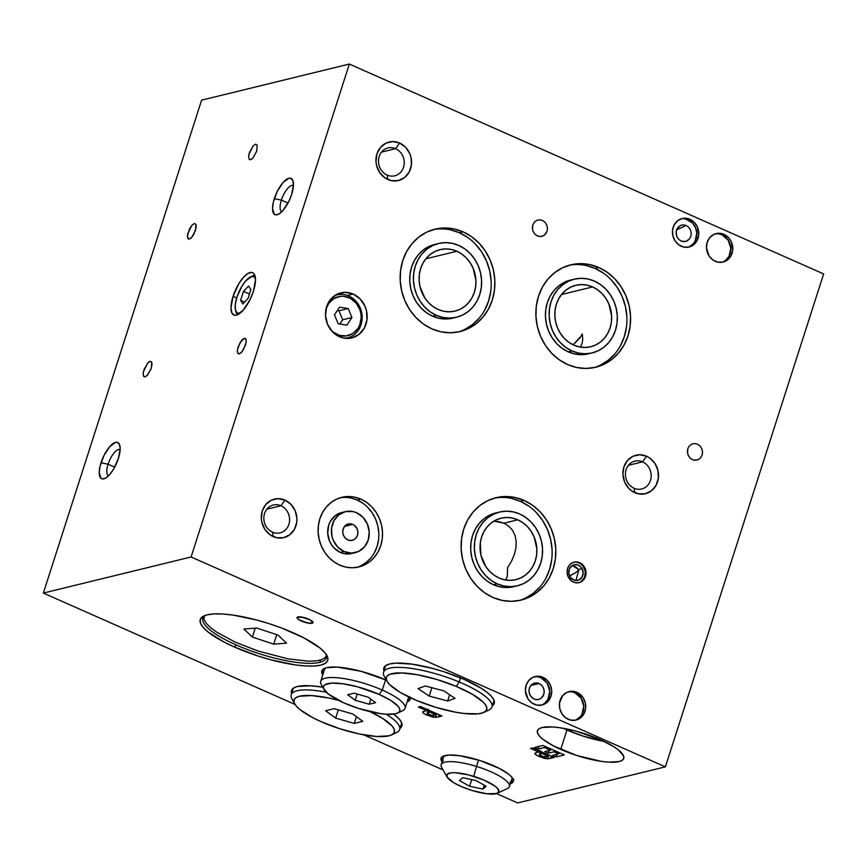 <?xml version="1.0" encoding="UTF-8"?>
<svg xmlns="http://www.w3.org/2000/svg" width="867" height="867" viewBox="0 0 867 867"><rect width="100%" height="100%" fill="white"/><g stroke="black" fill="none" stroke-linecap="round" stroke-linejoin="round"><path stroke-width="1.3" d="M642.545 461.851L628.467 465.286L642.545 461.851A14.338 12.799 76.3 0 0 626.137 469.654A14.338 12.799 76.3 0 0 634.07 488.24A14.338 12.799 -103.7 0 1 625.432 473.815A14.338 12.799 -103.7 0 1 634.904 461.114A14.338 12.799 -103.7 0 1 642.545 461.851L646.565 456.215L642.545 461.851A14.338 12.799 -103.7 0 1 651.193 476.276A14.338 12.799 -103.7 0 1 641.71 488.966A14.338 12.799 -103.7 0 1 634.07 488.24L634.85 492.694A19.822 17.687 -103.7 0 1 623.882 467.01A19.822 17.687 -103.7 0 1 646.565 456.215L649.741 458.014L654.932 463.422L657.955 470.51L658.356 478.194L656.07 485.314L651.442 490.776L645.189 493.757L638.253 493.8L631.685 490.895L628.857 488.457L624.673 482.095L622.929 474.563L623.882 467.01L627.405 460.594L632.953 456.291L639.683 454.752L646.565 456.215A19.822 17.687 -103.7 0 1 657.533 481.9A19.822 17.687 -103.7 0 1 634.85 492.694L634.07 488.24A14.338 12.799 76.3 0 0 650.478 480.426A14.338 12.799 76.3 0 0 642.545 461.851M340.861 294.379A23.192 20.7 76.3 0 0 337.23 294.141M353.183 294.043L347.418 295.452L353.183 294.043A23.192 20.7 -103.7 0 1 367.164 317.376A23.192 20.7 -103.7 0 1 351.839 337.913A23.192 20.7 -103.7 0 1 339.474 336.732A23.192 20.7 -103.7 0 1 325.493 313.399A23.192 20.7 -103.7 0 1 340.829 292.862A23.192 20.7 -103.7 0 1 353.183 294.043L360.195 298.996L365.105 306.452L366.513 310.765L366.979 319.771L364.303 328.094L358.895 334.489L351.568 337.978L343.451 338.022L335.767 334.629L332.462 331.779L327.563 324.323L325.515 315.512L326.642 306.68L330.76 299.169L337.252 294.13L345.131 292.331L353.183 294.043M542.341 704.687L544.552 703.332L547.966 699.29L549.765 691.183L547.12 683.098L540.943 677.766L542.883 677.3A14.652 13.081 -103.7 0 1 551.715 692.039A14.652 13.081 -103.7 0 1 542.027 705.012A14.652 13.081 -103.7 0 1 534.224 704.275A14.652 13.081 -103.7 0 1 525.391 689.525A14.652 13.081 -103.7 0 1 535.069 676.553A14.652 13.081 -103.7 0 1 542.883 677.3L540.943 677.766A14.652 13.081 76.3 0 0 534.115 676.824M539.101 683.499L530.821 685.515L539.101 683.499A8.432 7.532 -103.7 0 1 544.183 691.985A8.432 7.532 -103.7 0 1 538.613 699.452A8.432 7.532 -103.7 0 1 534.115 699.019A8.432 7.532 -103.7 0 1 529.033 690.533A8.432 7.532 -103.7 0 1 534.614 683.066A8.432 7.532 -103.7 0 1 539.101 683.499L541.658 685.298L543.436 688.008L544.183 691.216L543.772 694.424L541.181 698.206L538.515 699.474L535.568 699.485L532.772 698.249L530.561 695.952L529.271 692.939L529.098 689.666L530.073 686.631L532.045 684.312L536.174 682.871L539.101 683.499M567.04 282.295L566.617 281.071L567.04 282.295M233.071 296.341A23.192 8.616 113.9 0 1 252.611 272.661A23.192 8.616 113.9 0 1 253.392 291.377A23.192 8.616 113.9 0 1 233.852 315.068A23.192 8.616 113.9 0 1 233.071 296.341L236.702 297.955L233.071 296.341L238.598 284.062L243.291 277.494L247.973 273.408L251.939 272.444L253.446 273.192L254.573 274.731L255.483 279.943L253.392 291.377L249.989 299.744L243.172 310.234L236.377 315.209L234.524 315.285L231.89 312.987L230.98 307.785L233.071 296.341M293.447 185.462A14.338 5.332 -66.1 0 0 281.374 200.104L274.319 198.641A19.822 7.359 113.9 0 1 284.593 180.91A19.822 7.359 113.9 0 1 293.035 181.105A19.822 7.359 113.9 0 1 291.68 194.392A19.822 7.359 113.9 0 1 278.34 214.312A19.822 7.359 113.9 0 1 274.319 198.641L281.374 200.104A14.338 5.332 113.9 0 1 293.447 185.462M287.996 203.041L281.374 200.104L287.996 203.041M120.155 449.561A14.338 5.332 -66.1 0 0 108.082 464.213L101.027 462.74A19.822 7.359 113.9 0 1 111.301 445.02A19.822 7.359 113.9 0 1 119.744 445.204A19.822 7.359 113.9 0 1 118.389 458.491A19.822 7.359 113.9 0 1 105.048 478.411A19.822 7.359 113.9 0 1 101.027 462.74L108.082 464.213A14.338 5.332 113.9 0 1 120.155 449.561M114.704 467.14L108.082 464.213L114.704 467.14M383.962 670.993A57.97 14.804 17.8 0 1 383.821 667.991A57.97 14.804 17.8 0 1 389.803 663.938A57.97 14.804 17.8 0 1 454.275 675.36A57.97 14.804 17.8 0 1 494.212 703.44A57.97 14.804 17.8 0 1 492.358 705.792M291.626 693.546A57.97 14.804 17.8 0 1 291.485 690.544A57.97 14.804 17.8 0 1 297.457 686.491A57.97 14.804 17.8 0 1 322.741 687.163L310.928 685.775L297.457 686.491L293.458 688.116L291.496 690.522L291.648 693.611M322.318 670.018A46.374 11.845 -162.2 0 0 323.391 672.998L322.6 671.437M322.773 674.938A46.374 11.845 17.8 0 1 321.841 670.939A46.374 11.845 17.8 0 1 326.631 667.688A46.374 11.845 17.8 0 1 386.411 680.194L361.019 671.307L337.393 667.113L326.631 667.688L323.424 668.988L321.852 670.917L322.773 674.938M441.552 757.303A37.942 9.689 -162.2 0 0 442.69 759.947M442.072 761.887A37.942 9.689 17.8 0 1 441.032 758.213A37.942 9.689 17.8 0 1 444.955 755.558A37.942 9.689 17.8 0 1 487.156 763.036A37.942 9.689 17.8 0 1 513.297 781.416A37.942 9.689 17.8 0 1 510.316 783.801M563.236 728.28A45.322 11.574 -162.2 0 0 566.964 729.992L560.732 749.402A45.322 11.574 17.8 0 1 537.432 730.697A45.322 11.574 17.8 0 1 600.441 739.703A45.322 11.574 17.8 0 1 623.741 758.408A45.322 11.574 17.8 0 1 560.732 749.402L566.964 729.992L563.236 728.28M301.369 621A8.432 2.157 17.8 0 1 297.034 617.521A8.432 2.157 17.8 0 1 308.76 619.201A8.432 2.157 17.8 0 1 313.095 622.679A8.432 2.157 17.8 0 1 301.369 621L298.02 619.092L297.034 617.521L301.163 616.968L310.083 619.829L313.095 622.679L308.966 623.232L301.369 621M352.815 524.383L344.535 526.399L352.815 524.383L354.17 525.142L357.15 528.892L357.898 532.1L357.486 535.307L355.99 538.039L353.628 539.87L350.767 540.52L347.83 539.903A8.432 7.532 -103.7 0 1 342.747 531.417A8.432 7.532 -103.7 0 1 348.328 523.95A8.432 7.532 -103.7 0 1 352.815 524.383A8.432 7.532 -103.7 0 1 357.898 532.869A8.432 7.532 -103.7 0 1 352.327 540.336A8.432 7.532 -103.7 0 1 347.83 539.903L345.283 538.104L343.505 535.394L342.758 532.186L343.169 528.978L344.665 526.247L347.028 524.416L349.889 523.755L352.815 524.383M351.395 553.58L344.015 553.623L340.406 552.452L344.091 551.553L340.406 552.452A21.079 18.814 76.3 0 0 351.634 553.525L355.329 552.626A21.079 18.814 -103.7 0 1 344.091 551.553A21.079 18.814 -103.7 0 1 331.389 530.333A21.079 18.814 -103.7 0 1 345.326 511.66A21.079 18.814 -103.7 0 1 356.554 512.733A21.079 18.814 -103.7 0 1 369.266 533.953A21.079 18.814 -103.7 0 1 355.329 552.626M356.966 567.343A35.84 31.992 76.3 0 0 378.846 535.058A35.84 31.992 76.3 0 0 357.226 500.053L360.921 499.154A35.84 31.992 -103.7 0 1 382.52 535.221A35.84 31.992 -103.7 0 1 358.83 566.953A35.84 31.992 -103.7 0 1 339.734 565.132A35.84 31.992 -103.7 0 1 318.124 529.065A35.84 31.992 -103.7 0 1 341.826 497.322A35.84 31.992 -103.7 0 1 360.921 499.154L357.226 500.053A35.84 31.992 76.3 0 0 339.994 497.842M234.664 647.129A66.932 17.091 17.8 0 1 203.897 615.938A66.932 17.091 17.8 0 1 293.295 632.812A66.932 17.091 17.8 0 1 326.826 655.409A66.932 17.091 17.8 0 1 302.171 665.704A66.932 17.091 17.8 0 1 234.664 647.129L236.214 644.961L234.664 647.129L224.141 642.089L208.037 631.956L203.073 627.253L200.45 623.037L200.266 619.482L202.531 616.708L207.159 614.822L213.965 613.912L222.7 613.999L233.017 615.082L256.784 620.046L269.323 623.731L281.656 628.044L303.818 637.852L319.934 647.985L324.897 652.688L327.52 656.893L327.704 660.459L325.439 663.233L320.812 665.119L313.995 666.029L305.271 665.943L294.943 664.859L271.176 659.895L258.648 656.211L234.664 647.129M205.273 615.375A64.83 16.56 -162.2 0 0 236.214 644.961A64.83 16.56 17.8 0 1 202.889 618.214A64.83 16.56 17.8 0 1 205.273 615.375M319.641 662.377A64.83 16.56 17.8 0 1 236.214 644.961A64.83 16.56 -162.2 0 0 319.641 662.377L320.378 660.101L319.641 662.377A64.83 16.56 -162.2 0 0 326.035 654.152A64.83 16.56 17.8 0 1 326.328 657.847A64.83 16.56 17.8 0 1 319.641 662.377M680.367 225.485L683.239 224.824L686.165 225.442L688.712 227.252L690.5 229.972L691.237 233.19L690.815 236.431L689.308 239.184L686.946 241.026L684.074 241.698L681.148 241.08L678.601 239.27L676.824 236.55L676.141 231.684L677.127 228.628L680.367 225.485L683.239 224.824L686.165 225.442L676.563 229.896L686.165 225.442L688.712 227.252L690.5 229.972L691.237 233.19L690.815 236.431L689.308 239.184L685.548 241.525L681.148 241.08L678.601 239.27L676.824 236.55L676.087 233.331L676.498 230.091L678.005 227.338L680.454 225.453M688.095 247.214A14.652 13.081 76.3 0 0 696.83 233.96A14.652 13.081 76.3 0 0 687.986 219.774L689.926 219.297A14.652 13.081 -103.7 0 1 698.759 234.047A14.652 13.081 -103.7 0 1 689.07 247.019A14.652 13.081 -103.7 0 1 681.267 246.271A14.652 13.081 -103.7 0 1 672.434 231.532A14.652 13.081 -103.7 0 1 682.123 218.549A14.652 13.081 -103.7 0 1 689.926 219.297L687.986 219.774A14.652 13.081 76.3 0 0 681.159 218.831M576.349 719.729L580.457 716.554L581.974 714.332L583.762 706.226L581.128 698.152L574.951 692.82L576.891 692.343A14.652 13.081 -103.7 0 1 585.724 707.093A14.652 13.081 -103.7 0 1 576.035 720.065A14.652 13.081 -103.7 0 1 568.221 719.317A14.652 13.081 -103.7 0 1 559.388 704.578A14.652 13.081 -103.7 0 1 569.077 691.595A14.652 13.081 -103.7 0 1 576.891 692.343L574.951 692.82A14.652 13.081 76.3 0 0 568.123 691.877M723.392 261.736L725.603 260.382L729.017 256.339L730.816 248.233L728.172 240.148L721.994 234.816L723.934 234.35A14.652 13.081 -103.7 0 1 732.767 249.089A14.652 13.081 -103.7 0 1 723.078 262.062A14.652 13.081 -103.7 0 1 715.275 261.325A14.652 13.081 -103.7 0 1 706.442 246.575A14.652 13.081 -103.7 0 1 716.131 233.602A14.652 13.081 -103.7 0 1 723.934 234.35L721.994 234.816A14.652 13.081 76.3 0 0 715.167 233.884M579.676 562.705L579.069 562.846L579.676 562.705A10.545 9.407 -103.7 0 1 586.027 573.304A10.545 9.407 -103.7 0 1 579.058 582.646A10.545 9.407 -103.7 0 1 573.445 582.104A10.545 9.407 -103.7 0 1 567.083 571.494A10.545 9.407 -103.7 0 1 574.052 562.163A10.545 9.407 -103.7 0 1 579.676 562.705L582.862 564.948L585.084 568.34L586.016 572.35L585.507 576.36L582.266 581.085L578.939 582.667L575.244 582.689L571.754 581.15L568.026 576.468L567.094 572.458L567.603 568.438L569.478 565.035L572.437 562.737L576.013 561.924L579.676 562.705M395.601 148.669A14.338 12.799 76.3 0 0 379.193 156.483A14.338 12.799 76.3 0 0 387.126 175.069L387.907 179.523A19.822 17.687 -103.7 0 1 376.939 153.838A19.822 17.687 -103.7 0 1 399.622 143.044L395.601 148.669L381.523 152.115L395.601 148.669A14.338 12.799 -103.7 0 1 404.25 163.094A14.338 12.799 -103.7 0 1 394.767 175.795A14.338 12.799 -103.7 0 1 387.126 175.069A14.338 12.799 -103.7 0 1 378.489 160.644A14.338 12.799 -103.7 0 1 387.961 147.943A14.338 12.799 -103.7 0 1 395.601 148.669L399.622 143.044A19.822 17.687 -103.7 0 1 410.59 168.729A19.822 17.687 -103.7 0 1 387.907 179.523L387.126 175.069A14.338 12.799 76.3 0 0 403.534 167.255A14.338 12.799 76.3 0 0 395.601 148.669M280.951 505.754A14.338 12.799 76.3 0 0 264.543 513.567A14.338 12.799 76.3 0 0 272.476 532.143L273.257 536.608A19.822 17.687 -103.7 0 1 262.289 510.923A19.822 17.687 -103.7 0 1 284.972 500.118L280.951 505.754L266.873 509.189L280.951 505.754A14.338 12.799 -103.7 0 1 289.6 520.178A14.338 12.799 -103.7 0 1 280.117 532.88A14.338 12.799 -103.7 0 1 272.476 532.143A14.338 12.799 -103.7 0 1 263.839 517.718A14.338 12.799 -103.7 0 1 273.311 505.027A14.338 12.799 -103.7 0 1 280.951 505.754L284.972 500.118A19.822 17.687 -103.7 0 1 295.94 525.814A19.822 17.687 -103.7 0 1 273.257 536.608L272.476 532.143A14.338 12.799 76.3 0 0 288.884 524.34A14.338 12.799 76.3 0 0 280.951 505.754M467.833 237.547L459.402 232.757L463.086 231.857A52.703 47.046 -103.7 0 1 494.862 284.885A52.703 47.046 -103.7 0 1 460.019 331.562A52.703 47.046 -103.7 0 1 431.939 328.886A52.703 47.046 -103.7 0 1 400.164 275.847A52.703 47.046 -103.7 0 1 435.006 229.17A52.703 47.046 -103.7 0 1 463.086 231.857L459.402 232.757A52.703 47.046 76.3 0 0 433.175 229.668M438.507 243.508L434.811 244.407A37.942 33.867 76.3 0 0 409.723 278.014A37.942 33.867 76.3 0 0 432.6 316.206L436.296 315.306A37.942 33.867 -103.7 0 1 413.418 277.115A37.942 33.867 -103.7 0 1 438.507 243.508A37.942 33.867 -103.7 0 1 458.73 245.437L452.227 243.324L445.551 242.641L438.94 243.399L432.666 245.589L426.954 249.111L422.045 253.836L418.1 259.569L415.293 266.115L413.732 273.203L413.461 280.572L414.491 287.92L416.799 294.986L420.289 301.499L424.819 307.189L430.227 311.849L436.296 315.306L432.6 316.206A37.942 33.867 76.3 0 0 452.823 318.135L456.519 317.235A37.942 33.867 -103.7 0 1 436.296 315.306L442.799 317.409L449.485 318.102L456.085 317.333L462.36 315.154L468.072 311.632L472.992 306.907L476.926 301.163L479.733 294.628L481.304 287.541L481.575 280.171L480.535 272.812L478.226 265.746L474.737 259.244L470.207 253.554L464.799 248.894L458.73 245.437A37.942 33.867 -103.7 0 1 481.608 283.628A37.942 33.867 -103.7 0 1 456.519 317.235M456.866 251.257L425.795 258.843L456.866 251.257A31.624 28.221 -103.7 0 1 475.929 283.086A31.624 28.221 -103.7 0 1 455.023 311.09A31.624 28.221 -103.7 0 1 438.171 309.476A31.624 28.221 -103.7 0 1 419.108 277.657A31.624 28.221 -103.7 0 1 440.013 249.653A31.624 28.221 -103.7 0 1 456.866 251.257L461.916 254.139L466.424 258.019L470.196 262.766L473.111 268.185L475.896 280.204L475.669 286.338L474.357 292.244L472.027 297.695L468.744 302.485L464.647 306.419L459.889 309.356L454.655 311.177L449.149 311.806L443.59 311.242L438.171 309.476L433.11 306.604L428.601 302.713L424.83 297.977L419.996 286.663L419.129 280.529L419.357 274.395L420.668 268.488L423.009 263.037L426.282 258.258L430.379 254.324L435.136 251.387L440.371 249.566L445.876 248.927L451.447 249.501L456.866 251.257M528.783 506.1L520.352 501.31L524.047 500.411A52.703 47.046 -103.7 0 1 555.812 553.439A52.703 47.046 -103.7 0 1 520.969 600.116A52.703 47.046 -103.7 0 1 492.889 597.439A52.703 47.046 -103.7 0 1 461.114 544.4A52.703 47.046 -103.7 0 1 495.957 497.723A52.703 47.046 -103.7 0 1 524.047 500.411L520.352 501.31A52.703 47.046 76.3 0 0 494.125 498.222M499.457 512.061L495.772 512.961A37.942 33.867 76.3 0 0 470.683 546.568A37.942 33.867 76.3 0 0 493.561 584.759L497.246 583.859A37.942 33.867 -103.7 0 1 474.368 545.668A37.942 33.867 -103.7 0 1 499.457 512.061A37.942 33.867 -103.7 0 1 519.68 513.99L513.177 511.877L506.501 511.194L499.891 511.953L493.616 514.142L487.904 517.664L482.995 522.389L479.061 528.122L476.254 534.668L474.683 541.756L474.412 549.125L475.452 556.473L477.75 563.539L481.239 570.053L485.78 575.742L491.177 580.402L497.246 583.859L493.561 584.759A37.942 33.867 76.3 0 0 513.773 586.688L517.469 585.789A37.942 33.867 -103.7 0 1 497.246 583.859L503.749 585.962L510.435 586.656L517.035 585.886L523.31 583.708L529.022 580.186L533.942 575.46L537.876 569.717L540.683 563.182L542.254 556.094L542.525 548.724L541.485 541.366L539.176 534.3L535.687 527.797L531.157 522.107L525.749 517.447L519.68 513.99A37.942 33.867 -103.7 0 1 542.558 552.181A37.942 33.867 -103.7 0 1 517.469 585.789M498.276 521.5L493.93 521.1L503.965 523.191L498.276 521.5M514.467 554.165L515.973 547.51L516.147 541.116L514.965 535.275L512.473 530.214L508.756 526.139L503.965 523.191L517.816 519.81A31.624 28.221 -103.7 0 1 536.879 551.64A31.624 28.221 -103.7 0 1 515.973 579.644A31.624 28.221 -103.7 0 1 499.121 578.029A31.624 28.221 -103.7 0 1 480.058 546.21A31.624 28.221 -103.7 0 1 500.963 518.206A31.624 28.221 -103.7 0 1 517.816 519.81L503.965 523.191L508.756 526.139L512.473 530.214L514.965 535.275L516.147 541.116L515.973 547.51L514.445 554.23L511.617 561.003L507.607 567.571L507.282 576.544M592.584 286.934L561.523 294.52L592.584 286.934L597.634 289.806L602.142 293.696L605.925 298.443L608.829 303.862L611.614 315.881L611.387 322.015L610.086 327.921L607.745 333.372L604.462 338.163L600.365 342.097L595.607 345.023L590.384 346.843L584.878 347.483L579.308 346.908L573.889 345.153A31.624 28.221 -103.7 0 1 554.826 313.334A31.624 28.221 -103.7 0 1 575.731 285.319A31.624 28.221 -103.7 0 1 592.584 286.934A31.624 28.221 -103.7 0 1 611.647 318.753A31.624 28.221 -103.7 0 1 590.741 346.757A31.624 28.221 -103.7 0 1 573.889 345.153L568.828 342.281L564.33 338.39L560.548 333.643L557.644 328.225L555.714 322.34L554.858 316.206L555.075 310.072L556.386 304.165L558.727 298.714L562.011 293.924L566.108 289.99L570.854 287.064L576.089 285.243L581.594 284.604L587.165 285.178L592.584 286.934M588.119 353.909L581.508 354.668L574.832 353.985L568.329 351.872L572.014 350.972L568.329 351.872A37.942 33.867 76.3 0 0 588.541 353.812L592.237 352.902A37.942 33.867 -103.7 0 1 572.014 350.972A37.942 33.867 -103.7 0 1 549.136 312.792A37.942 33.867 -103.7 0 1 574.225 279.185A37.942 33.867 -103.7 0 1 594.448 281.114A37.942 33.867 -103.7 0 1 617.326 319.294A37.942 33.867 -103.7 0 1 592.237 352.902M593.884 367.651A52.703 47.046 76.3 0 0 626.917 320.411A52.703 47.046 76.3 0 0 595.12 268.423L598.815 267.524A52.703 47.046 -103.7 0 1 630.591 320.562A52.703 47.046 -103.7 0 1 595.737 367.24A52.703 47.046 -103.7 0 1 567.657 364.563A52.703 47.046 -103.7 0 1 535.882 311.524A52.703 47.046 -103.7 0 1 570.724 264.847A52.703 47.046 -103.7 0 1 598.815 267.524L595.12 268.423A52.703 47.046 76.3 0 0 568.893 265.335M600.17 365.256L608.092 360.358L614.92 353.801M620.393 345.825L624.283 336.743L626.462 326.902M626.841 316.672L625.4 306.452L622.192 296.633L617.347 287.606L611.051 279.694M603.551 273.224L595.12 268.423L586.092 265.497M574.225 279.185L570.54 280.084A37.942 33.867 76.3 0 0 545.451 313.691A37.942 33.867 76.3 0 0 568.329 351.872L562.26 348.426L556.852 343.765L552.322 338.065L548.833 331.562L546.524 324.496L545.484 317.138L545.755 309.779L547.326 302.691L550.133 296.146L554.067 290.402L558.987 285.687L564.688 282.165L570.963 279.976M572.014 350.972L578.517 353.086L585.203 353.769L591.803 353.01L598.089 350.821L603.79 347.299L608.71 342.584L612.644 336.84L615.451 330.294L617.022 323.207L617.293 315.848L616.253 308.489L613.944 301.423L610.455 294.921L605.925 289.22L600.517 284.56L594.448 281.114L587.945 279.001L581.269 278.318L574.658 279.076L568.384 281.266L562.683 284.788L557.763 289.502L553.829 295.246L551.022 301.792L549.45 308.88L549.179 316.238L550.22 323.597L552.528 330.663L556.007 337.165L560.548 342.855L565.945 347.526L572.014 350.972M582.743 339.485L582.386 334.684L573.152 344.817L579.98 337.816L582.256 334.001L582.743 339.485L582.06 343.625L582.743 339.485M582.06 343.625L580.272 347.093L582.05 343.668M556.809 326.09L555.379 320.692M505.591 579.86L507.293 576.512L505.591 579.86M507.293 576.512L507.607 567.571L511.617 561.003L514.445 554.23M517.816 519.81L522.866 522.693L527.374 526.572L531.157 531.319L534.061 536.738L536.846 548.757L536.619 554.891L535.307 560.797L532.977 566.249L529.694 571.039L525.597 574.973L520.839 577.91L515.605 579.73L510.099 580.359L504.54 579.795L499.121 578.029L494.06 575.157L489.552 571.266L485.78 566.53L480.947 555.216L480.307 542.948L481.618 537.041L483.959 531.59L487.243 526.811L491.34 522.877L496.087 519.94L501.321 518.119L506.827 517.48L512.397 518.054L517.816 519.81M525.402 598.132L533.324 593.245L540.152 586.688M545.614 578.712L549.515 569.619L551.694 559.779M552.073 549.548L550.632 539.328L547.424 529.52L542.579 520.482L536.283 512.581M519.116 600.528A52.703 47.046 76.3 0 0 552.149 553.287A52.703 47.046 76.3 0 0 520.352 501.31L511.324 498.373M513.34 586.786L506.74 587.555L500.053 586.861L493.561 584.759L487.482 581.302L482.085 576.642L477.544 570.952L474.065 564.45L471.756 557.383L470.716 550.025L470.987 542.655L472.558 535.568L475.365 529.033L479.299 523.289L484.219 518.564L489.92 515.041L496.195 512.863M464.441 329.579L472.374 324.692L479.202 318.135M484.664 310.158L488.565 301.066L490.744 291.225M491.123 280.995L489.682 270.775L486.474 260.967L481.629 251.929L475.333 244.028M458.166 331.974A52.703 47.046 76.3 0 0 491.199 284.734A52.703 47.046 76.3 0 0 459.402 232.757L450.374 229.82M452.39 318.232L445.79 319.002L439.103 318.308L432.6 316.206L426.531 312.749L421.134 308.088L416.593 302.399L413.115 295.896L410.806 288.83L409.766 281.472L410.037 274.102L411.608 267.014L414.415 260.479L418.349 254.735L423.269 250.01L428.97 246.488L435.245 244.31M722.103 262.267A14.652 13.081 76.3 0 0 730.838 249.013A14.652 13.081 76.3 0 0 721.994 234.816L719.48 234.003M575.049 720.26A14.652 13.081 76.3 0 0 583.784 707.006A14.652 13.081 76.3 0 0 574.951 692.82L572.437 692.007M689.395 246.694L693.492 243.508L695.009 241.286L696.808 233.18L695.518 227.62L692.419 222.906L685.483 218.961M545.495 756.989L541.181 755.981L539.339 754.507L540.845 753.878L541.496 751.83L540.845 753.878L542.124 753.564L542.536 752.285L542.124 753.564L548.453 756.371L548.865 755.092L548.453 756.371L547.326 756.642L548.453 756.371L542.124 753.564L539.339 754.496L542.926 756.62L547.326 756.642L545.495 756.989M538.32 751.656L540.369 752.654M535.069 753.044L538.537 751.982L538.949 750.703L538.537 751.982L530.561 748.449L532.685 747.928L530.561 748.449L538.537 751.982L535.069 753.044C534.44 753.889 535.784 755.049 539.122 756.533L547.662 758.798L554.165 757.433L532.685 747.928L554.165 757.433L550.621 758.3L551.304 756.165L550.621 758.3L547.662 758.798L548.443 756.371L547.662 758.798L544.563 758.387L539.122 756.533L539.599 755.049L539.122 756.533L537.074 755.536L534.874 753.325M539.989 752.48L538.602 751.797M433.294 715.568L428.992 714.56L427.138 713.086L428.645 712.457L429.306 710.409L428.645 712.457L429.924 712.143L430.335 710.864L429.924 712.143L436.253 714.95L436.665 713.671L436.253 714.95L435.126 715.221L436.253 714.95L429.924 712.143L427.138 713.075L430.726 715.199L435.126 715.221L433.294 715.568M426.13 710.236L428.168 711.233M422.868 711.623L426.347 710.561L426.759 709.282L426.347 710.561L418.36 707.028L420.484 706.507L441.964 716.012L435.917 717.356L432.373 716.966L424.884 714.115L422.933 712.674L422.868 711.623C422.24 712.468 423.595 713.628 426.922 715.112L427.398 713.628L426.922 715.112L435.472 717.377L436.242 714.95L435.472 717.377L438.42 716.879L439.103 714.744L438.42 716.879L441.964 716.012L420.484 706.507L418.36 707.028L426.347 710.561L422.684 711.872M427.789 711.059L426.401 710.387M360.661 565.891L366.047 562.564L370.686 558.11M374.414 552.68L377.058 546.503L378.543 539.816M378.792 532.858L377.817 525.911L375.639 519.235L372.344 513.091L368.063 507.715M362.959 503.315L357.226 500.053L351.081 498.059M345.326 511.66L341.631 512.56A21.079 18.814 76.3 0 0 327.693 531.233A21.079 18.814 76.3 0 0 340.406 552.452L334.023 547.944L331.508 544.779L329.568 541.171L327.715 533.151L328.734 525.12L330.294 521.49L335.215 515.681L341.869 512.505M344.091 551.553L351.417 553.103L358.58 551.466L364.476 546.882L368.226 540.065L369.244 532.035L367.391 524.015L362.937 517.241L356.554 512.733L352.945 511.563L345.565 511.606L338.91 514.77L333.99 520.59L331.552 528.155L331.985 536.337L333.264 540.26L337.718 547.044L344.091 551.553M604.158 741.415L583.198 736.137L566.964 729.992A45.322 11.574 -162.2 0 0 604.158 741.415M510.002 782.132L512.635 781.059L513.914 779.487M441.769 758.278L443.254 760.662M510.945 781.861A37.942 9.689 -162.2 0 0 513.405 780.376M410.308 698.271A46.374 11.845 -162.2 0 1 407.696 700.07L409.213 699.29M410.254 697.664A46.374 11.845 17.8 0 1 410.167 699.29A46.374 11.845 17.8 0 1 407.078 702.01L410.156 699.311L410.026 696.84M399.915 728.421L401.876 726.015L401.714 722.926L399.438 719.285L393.705 714.105A57.97 14.804 17.8 0 1 401.876 725.993A57.97 14.804 17.8 0 1 400.023 728.345M108.548 475.777A14.338 5.332 113.9 0 1 108.082 464.213A14.338 5.332 -66.1 0 0 108.548 475.777M281.84 211.678A14.338 5.332 113.9 0 1 281.374 200.104A14.338 5.332 -66.1 0 0 281.84 211.678M191.087 556.982L349.347 64.06L201.61 100.149L43.35 593.071L191.087 556.982L43.35 593.071L295.04 704.448L43.35 593.071L201.61 100.149L349.347 64.06L823.65 273.929L665.39 766.851L191.087 556.982L665.39 766.851L517.653 802.94L665.39 766.851L823.65 273.929L349.347 64.06L191.087 556.982M256.74 151.064L253.034 157.913L250.563 159.723L249.338 159.485L248.591 157.025L248.937 154.369L253.066 146.014L255.537 144.204L257.174 145.006L256.74 151.064M195.53 230.405L191.813 237.255L189.342 239.064L188.117 238.815L187.38 236.366L187.727 233.7L191.856 225.344L194.327 223.545L195.964 224.347L195.53 230.405M291.68 194.392L288.776 201.534L282.945 210.508L278.946 213.997L275.554 214.821L274.265 214.182L272.52 208.416L273.343 202.152L277.223 191.488L283.043 182.525L288.852 178.277L290.434 178.212L292.688 180.173L293.469 184.617L291.68 194.392M118.389 458.491L113.664 468.993L109.654 474.607L105.655 478.096L102.263 478.92L100.973 478.281L99.228 472.515L100.052 466.251L103.932 455.598L109.751 446.624L115.56 442.376L117.143 442.311L119.397 444.272L120.177 448.716L118.389 458.491M245.48 345.185L241.763 352.035L239.292 353.844L238.067 353.595L237.33 351.146L238.089 346.984L241.806 340.124L244.277 338.325L245.502 338.563L246.239 341.024L245.48 345.185M151.291 368.182L147.574 375.043L145.103 376.852L143.879 376.603L143.142 374.154L143.489 371.488L147.618 363.132L150.089 361.322L151.725 362.135L151.291 368.182M564.395 754.929L542.915 745.436L534.538 747.473L542.915 745.436L564.395 754.929L556.148 756.945L564.395 754.929M557.004 754.279L556.148 756.945L557.004 754.279M552.572 755.363L556.148 756.945L552.572 755.363L558.684 753.867L552.572 755.363M559.096 752.589L558.684 753.867L559.096 752.589M554.002 751.797L558.684 753.867L554.002 751.797L554.414 750.519L554.002 751.797L548.323 753.185L554.002 751.797M549.179 750.519L548.323 753.185L549.179 750.519M544.736 751.602L548.323 753.185L544.736 751.602L550.426 750.215L544.736 751.602M550.838 748.936L550.426 750.215L550.838 748.936M544.368 747.538L550.426 750.215L544.368 747.538L544.779 746.249L544.368 747.538L538.114 749.066L544.368 747.538M538.971 746.389L538.114 749.066L534.538 747.473M363.75 734.848L443.091 769.95L363.75 734.848M496.488 793.576L517.653 802.94L496.488 793.576M383.983 671.047L383.832 667.969L385.793 665.563L389.803 663.938L395.699 663.147L412.204 664.155L432.785 668.457L443.644 671.643L464.409 679.511L481.315 688.322L487.471 692.657L491.773 696.732L494.049 700.373L494.212 703.462L492.25 705.868M442.636 762.602L441.151 760.218L441.043 758.192L442.333 756.62L448.813 755.038L459.618 755.699L480.199 760.608L499.75 768.606L508.886 774.35L511.703 777.016L513.188 779.411L513.297 781.427L512.007 782.999L509.384 784.071M600.441 739.703L613.652 746.585L618.474 749.977L623.611 756.013L623.731 758.419L622.203 760.305L619.06 761.573L608.536 762.136L601.546 761.399L576.967 755.547L553.601 745.988L542.699 739.117L539.339 735.942L537.562 733.081L537.432 730.675L538.971 728.8L542.103 727.521L552.626 726.958L559.616 727.695L575.71 731.054L600.441 739.703M541.051 705.207A14.652 13.081 76.3 0 0 549.786 691.964A14.652 13.081 76.3 0 0 540.943 677.766L538.429 676.954M348.046 338.433A23.192 20.7 76.3 0 0 351.157 336.559M542.395 220.402L544.953 222.201L546.73 224.911L547.478 228.119L547.066 231.326L544.476 235.109L541.81 236.377L538.862 236.398L536.066 235.163L533.855 232.855L532.566 229.842L532.75 224.997L534.245 222.266L536.608 220.435L539.469 219.785L542.395 220.402M542.883 677.3L547.315 680.432L550.404 685.136L551.694 690.706L550.989 696.288L546.492 702.855L541.864 705.055L536.727 705.088L531.872 702.942L528.036 698.943L525.402 690.858L526.106 685.277L528.718 680.541L532.815 677.355L537.789 676.217L542.883 677.3M576.891 692.343L583.068 697.675L585.301 702.909L585.604 708.599L583.914 713.855L580.489 717.898L575.861 720.098L570.735 720.13L565.88 717.984L562.044 713.985L559.811 708.751L559.508 703.061L562.716 695.583L566.823 692.397L571.797 691.259L576.891 692.343M689.926 219.297L694.359 222.429L697.458 227.143L698.639 235.553L696.949 240.82L693.535 244.852L688.907 247.062L683.781 247.084L678.926 244.938L675.09 240.939L672.846 235.705L672.554 230.015L674.244 224.759L677.658 220.717L682.286 218.517L687.412 218.484L689.926 219.297M723.934 234.35L728.367 237.482L731.455 242.186L732.648 250.606L730.957 255.863L727.543 259.905L722.915 262.105L717.778 262.137L712.934 259.992L709.087 255.993L706.453 247.908L707.169 242.326L709.77 237.591L713.866 234.404L718.841 233.266L723.934 234.35M697.447 444.153L700.005 445.963L701.782 448.673L702.53 451.87L702.118 455.088L700.623 457.819L698.26 459.651L693.914 460.149L691.118 458.914L688.907 456.616L687.618 453.593L687.802 448.748L689.298 446.017L691.66 444.186L694.521 443.536L697.447 444.153M399.622 143.044L405.615 147.282L409.798 153.643L411.012 157.339L411.413 165.023L409.126 172.143L404.499 177.605L398.246 180.585L391.299 180.629L384.742 177.724L379.551 172.316L376.527 165.229L375.985 161.381L376.939 153.838L380.461 147.423L386.01 143.12L392.74 141.581L399.622 143.044M284.972 500.118L290.965 504.356L295.159 510.728L296.904 518.26L296.763 522.107L294.477 529.228L289.849 534.69L283.596 537.67L276.66 537.713L270.092 534.809L264.901 529.401L261.877 522.313L261.335 518.466L262.289 510.923L265.811 504.507L271.36 500.205L278.09 498.666L284.972 500.118M360.921 499.154L366.654 502.416L371.759 506.816L376.04 512.191L379.334 518.336L381.513 525.012L382.488 531.959L382.239 538.906L380.754 545.603L378.099 551.78L374.381 557.21L369.743 561.664L364.357 564.991L358.429 567.051L352.186 567.777L345.879 567.126L339.734 565.132L334.001 561.87L328.896 557.47L324.616 552.095L321.321 545.95L319.143 539.274L318.167 532.327L318.417 525.369L319.901 518.683L322.546 512.505L326.274 507.076L330.912 502.622L336.298 499.294L342.227 497.235L348.469 496.509L354.776 497.159L360.921 499.154M463.086 231.857L471.518 236.648L479.028 243.118L485.325 251.029L490.169 260.067L493.377 269.875L494.819 280.095L494.439 290.326L492.261 300.166L488.359 309.248L482.897 317.224L476.07 323.781L468.137 328.68L459.423 331.703L450.244 332.765L440.967 331.812L431.939 328.886L423.508 324.095L415.997 317.615L409.701 309.714L404.856 300.676L401.659 290.857L400.218 280.648L400.587 270.417L402.765 260.566L406.666 251.484L412.139 243.508L418.967 236.951L426.889 232.063L435.602 229.029L444.782 227.967L454.059 228.921L463.086 231.857M524.047 500.411L532.468 505.201L539.978 511.671L546.275 519.582L551.119 528.621L554.327 538.429L555.769 548.648L555.389 558.879L553.211 568.719L549.31 577.801L543.847 585.778L537.02 592.334L529.087 597.233L520.373 600.267L511.194 601.319L501.917 600.365L492.889 597.439L484.458 592.649L476.948 586.168L470.651 578.267L465.807 569.229L462.61 559.41L461.168 549.201L461.537 538.971L463.715 529.119L467.616 520.037L473.089 512.061L479.917 505.504L487.839 500.617L496.553 497.582L505.732 496.52L515.009 497.474L524.047 500.411M598.815 267.524L607.247 272.325L614.746 278.795L621.043 286.706L625.887 295.734L629.095 305.552L630.537 315.772L630.157 325.992L627.979 335.843L624.077 344.925L618.615 352.902L611.788 359.458L603.855 364.346L595.141 367.38L585.962 368.442L576.685 367.489L567.657 364.563L559.226 359.762L551.715 353.292L545.419 345.38L540.585 336.353L537.377 326.534L535.936 316.314L536.315 306.094L538.494 296.243L542.384 287.161L547.857 279.185L554.685 272.628L562.607 267.74L571.331 264.706L580.5 263.644L589.788 264.598L598.815 267.524M536.771 220.359L534.375 222.125L532.815 224.813L532.327 227.999L532.999 231.229L534.733 233.982L537.237 235.846L540.163 236.55L543.045 235.965L545.441 234.209L547.001 231.522L547.478 228.324L546.806 225.106L545.083 222.353L542.569 220.478L539.653 219.785L536.771 220.359M256.675 151.259L257.217 145.103L255.635 144.182L253.186 145.884L249.425 152.668L248.601 156.873L249.273 159.42L251.224 159.463L252.915 158.043L256.675 151.259M391.505 734.956A52.703 13.46 17.8 0 1 321.104 721.669L339.983 728.822L359.502 734.024L376.69 736.484L388.936 735.834L392.578 734.349L394.366 732.171L394.214 729.364L392.155 726.047L382.64 718.396L370.036 711.644A52.703 13.46 17.8 0 1 391.505 734.956L396.533 732.593A56.919 14.533 -162.2 0 0 386.194 714.224A56.919 14.533 17.8 0 1 399.633 729.548A56.919 14.533 17.8 0 1 393.477 733.601M293.88 701.62A56.919 14.533 17.8 0 1 291.236 694.749A56.919 14.533 17.8 0 1 326.22 692.191A56.919 14.533 -162.2 0 0 291.995 699.03L294.704 703.874A52.703 13.46 17.8 0 1 338.553 700.352L328.875 698.043L311.687 695.583L299.44 696.234L295.799 697.718L294.021 699.897L294.162 702.703L296.232 706.02L300.134 709.726L312.824 717.703L321.104 721.669A52.703 13.46 17.8 0 1 294.704 703.874M325.602 710.734L334.131 708.653L352.717 713.953L362.774 721.322L354.245 723.414L356.413 716.662L354.245 723.414L335.659 718.114L338.314 709.845L335.659 718.114L354.245 723.414L362.774 721.322L352.717 713.953L334.131 708.653L325.602 710.734L335.659 718.114L325.602 710.734M483.84 712.403L488.869 710.03A56.919 14.533 -162.2 0 0 459.152 681.971L456.313 686.426A52.703 13.46 17.8 0 1 483.84 712.403A52.703 13.46 17.8 0 1 416.734 700.525A52.703 13.46 17.8 0 1 387.04 681.321A52.703 13.46 17.8 0 1 405.019 673.095A52.703 13.46 17.8 0 1 456.313 686.426L459.152 681.971A56.919 14.533 17.8 0 1 491.968 706.995A56.919 14.533 17.8 0 1 485.813 711.048L482.821 712.815L478.075 713.823L464.018 713.476L455.262 712.143L435.96 707.396L416.734 700.525L400.521 692.592L389.792 684.789L387.04 681.31L386.183 678.308L387.256 675.881L390.226 674.136L401.323 672.911L417.786 674.808L437.098 679.555L456.313 686.426L472.526 694.359L483.255 702.162L486.019 705.64L486.875 708.642L485.791 711.07M460.485 677.821L459.152 681.971L460.485 677.821M386.216 679.067A56.919 14.533 17.8 0 1 383.572 672.196A56.919 14.533 17.8 0 1 459.152 681.971A56.919 14.533 -162.2 0 0 403.74 667.579A56.919 14.533 -162.2 0 0 384.33 676.466L387.04 681.321M418.057 688.593L425.372 685.981L443.839 690.869L455.002 698.358L447.686 700.969L449.67 694.781L447.686 700.969L429.208 696.082L431.896 687.715L429.208 696.082L447.686 700.969L455.002 698.358L443.839 690.869L425.372 685.981L418.057 688.593L429.208 696.082L418.057 688.593M273.723 644.138L276.757 634.666L273.723 644.138L252.395 637.082L255.266 628.152L252.395 637.082L243.909 629.03L256.74 628.044L278.058 635.099L286.543 643.141L273.723 644.138L286.543 643.141L278.058 635.099L256.74 628.044L243.909 629.03L252.395 637.082L273.723 644.138M326.642 654.726L325.233 657.652L321.527 659.744L315.653 660.936L307.839 661.174L287.66 658.779L258.052 651.019L235.26 642.154L217.021 632.368L210.518 627.589L206.118 623.145L203.994 619.201L204.222 615.895M397.595 713.075L402.624 710.712A44.271 11.304 -162.2 0 0 382.282 690.078L379.182 694.413A40.055 10.231 17.8 0 1 397.595 713.075A40.055 10.231 17.8 0 1 344.101 702.985A40.055 10.231 17.8 0 1 324.03 689.46A40.055 10.231 17.8 0 1 338.791 683.294A40.055 10.231 17.8 0 1 379.182 694.413L382.282 690.078A44.271 11.304 17.8 0 1 405.041 708.35A44.271 11.304 17.8 0 1 399.416 711.666M385.566 679.826L382.282 690.078L385.566 679.826M325.786 667.915A44.271 11.304 -162.2 0 0 324.475 669.638L320.736 681.278A44.271 11.304 17.8 0 1 382.282 690.078A44.271 11.304 -162.2 0 0 337.631 677.788A44.271 11.304 -162.2 0 0 321.321 684.605L324.03 689.46M323.38 687.26A44.271 11.304 17.8 0 1 320.736 681.278M347.7 694.727L354.104 693.167L368.042 697.133L375.574 702.671L369.179 704.232L370.805 699.17L369.179 704.232L355.242 700.254L357.237 694.055L355.242 700.254L369.179 704.232L375.574 702.671L368.042 697.133L354.104 693.167L347.7 694.727L355.242 700.254L347.7 694.727M379.182 694.413L390.865 700.493L398.094 706.302L399.665 708.827L399.774 710.962L398.419 712.62L395.645 713.747L386.346 714.235L380.169 713.584L358.45 708.415L344.101 702.985L328.16 693.903L323.619 688.571L323.51 686.436L324.865 684.778L331.714 683.098L343.115 683.803L357.334 686.772L379.182 694.413M497.409 793.24L507.466 788.504A35.84 9.158 -162.2 0 0 476.503 766.417L473.729 776.355A27.408 7.001 17.8 0 1 497.409 793.24A27.408 7.001 17.8 0 1 471.876 790.444L486.571 793.728L496.628 793.543L498.969 791.452L497.333 788.146L495.079 786.185L483.678 779.975L468.613 774.914L454.958 772.714L451.566 772.779L447.329 774.112L446.96 776.865L453.647 782.684L461.938 786.824L471.876 790.444A27.408 7.001 17.8 0 1 447.069 777.081A27.408 7.001 17.8 0 1 473.729 776.355L476.503 766.417A35.84 9.158 17.8 0 1 509.417 786.586L511.909 778.826A35.84 9.158 -162.2 0 0 511.92 777.287M478.541 760.088L476.503 766.417L478.541 760.088M444.554 755.656A35.84 9.158 -162.2 0 0 443.666 756.913L441.173 764.683A35.84 9.158 17.8 0 1 476.503 766.417A35.84 9.158 -162.2 0 0 441.65 767.371L447.069 777.081M459.434 780.528L462.664 777.688L476.026 780.56L486.17 786.261L482.952 789.1L484.219 785.166L482.952 789.1L469.578 786.239L471.702 779.628L469.578 786.239L459.434 780.528L462.664 777.688L476.026 780.56L486.17 786.261L482.952 789.1L469.578 786.239L459.434 780.528M235.586 310.549A20.028 7.445 113.9 0 1 236.962 297.11L235.369 304.003L235.347 309.519L236.908 312.824L239.823 313.41A20.028 7.445 113.9 0 1 235.586 310.549L236.312 312.987A22.13 8.226 -66.1 0 0 237.244 314.927M254.8 275.262A22.13 8.226 -66.1 0 0 252.72 275.879L250.444 276.985A20.028 7.445 113.9 0 1 255.418 278.22M255.537 278.448L254.562 277.115L251.658 276.54L245.784 280.832L241.73 286.511L236.962 297.11A20.028 7.445 113.9 0 1 250.444 276.985M240.603 300.361L244.592 302.117L240.603 300.361L243.486 291.388L249.447 294.032L243.486 291.388L248.612 286.012L250.866 289.589L247.995 298.551L242.858 303.938L240.603 300.361L242.858 303.938L247.995 298.551L250.866 289.589L248.612 286.012L243.486 291.388L240.603 300.361M691.823 444.11L689.428 445.876L687.867 448.564L687.379 451.761L688.062 454.98L689.785 457.733L692.299 459.597L695.215 460.301L698.098 459.727L700.493 457.96L702.053 455.273L702.541 452.075L701.858 448.857L700.135 446.104L697.621 444.229L694.705 443.536L691.823 444.11M189.472 228.986L187.38 236.225L188.594 239.075L190.848 238.219L193.428 235.033L196.18 227.663L196.007 224.434L194.414 223.523L191.965 225.225L189.472 228.986M144.225 369.071L143.174 373.417L143.619 376.3L144.691 376.907L147.054 375.595L150.977 369.114L152.018 364.769L151.584 361.875L149.796 361.42L148.149 362.579L144.225 369.071M240.17 342.4L237.428 349.769L237.395 352.132L238.566 353.855L240.82 352.977L243.399 349.759L246.13 342.389L245.935 339.192L244.331 338.303L240.17 342.4M304.122 617.586L297.316 617.174L297.403 618.518L298.942 619.742L307.557 622.983L311.394 623.384L313.095 622.669L310.061 619.818L304.122 617.586M578.029 569.63A8.009 1.051 151 0 1 578.95 569.652A8.009 1.051 151 0 1 575.45 572.675A8.009 1.051 151 0 1 569.608 575.926L575.45 572.675C578.939 570.356 579.806 569.348 578.029 569.63A8.009 7.153 76.3 0 0 572.133 565.587L574.734 564.645L577.541 564.883L580.11 566.292L582.05 568.654L578.831 569.435L582.05 568.654A8.009 7.153 -103.7 0 1 577.856 580.326A8.009 7.153 -103.7 0 1 569.868 576.447A8.009 7.153 -103.7 0 1 574.062 564.764A8.009 7.153 -103.7 0 1 582.05 568.654L583.155 573.174L581.844 577.476L578.538 580.121L574.377 580.218L570.735 577.725L568.86 573.488L569.381 568.936L572.112 565.598M578.755 582.711L579.362 582.516M581.02 581.692L584.618 577.303L585.301 571.31L582.83 565.739L579.806 563.214L576.197 562.098M345.088 338.303A22.13 19.757 76.3 0 0 358.57 329.937L357.941 328.42A20.028 17.871 -103.7 0 1 330.891 329.959M330.186 329.146L332.863 331.844L339.29 335.345L346.312 335.919L352.869 333.492L357.941 328.42L359.675 325.125L361.192 317.636L360.921 313.735L359.978 309.92L356.196 303.157L350.441 298.378L343.592 296.297L340.07 296.384L333.524 298.822L328.441 303.894L325.905 309.573A20.028 17.871 -103.7 0 1 328.441 303.894L327.867 303.634L328.441 303.894A20.028 17.871 -103.7 0 1 353.519 300.47A20.028 17.871 -103.7 0 1 357.941 328.42L358.57 329.937A22.13 19.757 76.3 0 0 357.789 303.526A22.13 19.757 76.3 0 0 334.673 295.625M339.853 324.041L342.682 319.76L351.915 317.506L342.682 319.76L338.975 310.776L348.209 308.522L351.915 317.506L346.887 325.136L338.173 323.781L334.478 314.808L339.496 307.178L348.209 308.522L338.975 310.776L337.296 310.516M346.887 325.136L351.915 317.506L348.209 308.522L339.496 307.178L334.478 314.808L338.173 323.781L346.887 325.136M539.339 754.507L540.585 750.627M427.138 713.086L428.385 709.206M401.735 722.991L399.633 729.548M293.349 688.192L291.236 694.749M494.071 700.438L491.968 706.995M385.685 665.639L383.572 672.196M408.78 696.7L405.041 708.35M575.894 580.5L578.95 569.652L572.242 565.522"/></g></svg>
